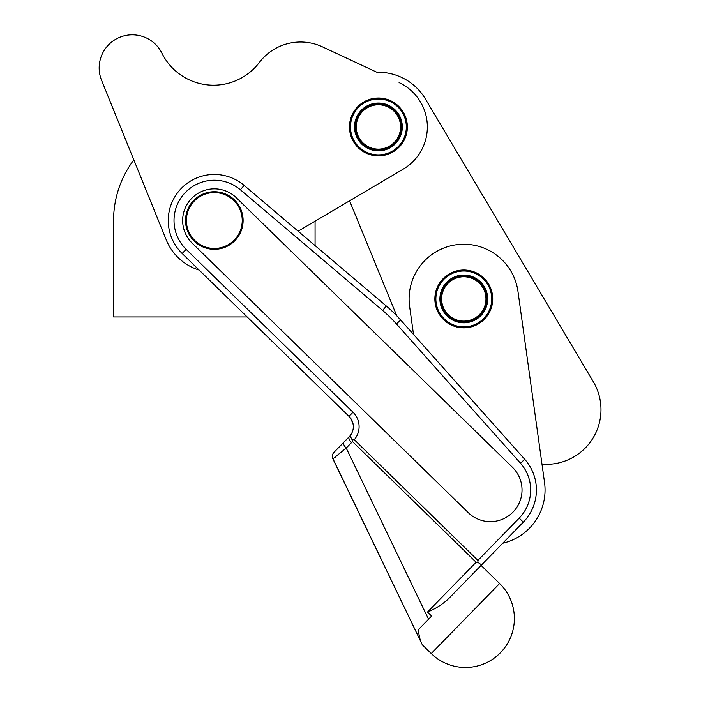 <?xml version="1.0" encoding="UTF-8"?>
<svg xmlns="http://www.w3.org/2000/svg" width="701" height="701" viewBox="0 0 701 701"><rect width="100%" height="100%" fill="white"/><g stroke="black" fill="none" stroke-linecap="round" stroke-linejoin="round"><path stroke-width="1.05" d="M455.159 271.471L455.159 271.471A28.785 28.785 0 0 0 452.057 272.645L451.786 272.768A28.785 28.785 0 0 0 448.85 274.328L448.605 274.477A28.785 28.785 0 0 0 445.889 276.396L445.661 276.58A28.785 28.785 0 0 0 443.198 278.814L442.997 279.024A28.785 28.785 0 0 0 440.841 281.557L440.666 281.784A28.785 28.785 0 0 0 438.844 284.571L438.703 284.825A28.785 28.785 0 0 0 437.24 287.813L437.135 288.076A28.785 28.785 0 0 0 436.057 291.222L435.978 291.502A28.785 28.785 0 0 0 435.312 294.762L435.268 295.051A28.785 28.785 0 0 0 435.014 298.363L435.006 298.652A28.785 28.785 0 0 0 435.163 301.973L435.198 302.262A28.785 28.785 0 0 0 435.777 305.54L435.838 305.82A28.785 28.785 0 0 0 436.819 309.001L436.925 309.272A28.785 28.785 0 0 0 438.3 312.304L438.432 312.558A28.785 28.785 0 0 0 440.175 315.389L440.342 315.625A28.785 28.785 0 0 0 442.419 318.219L442.62 318.438A28.785 28.785 0 0 0 445.012 320.751L445.231 320.935A28.785 28.785 0 0 0 447.895 322.933L448.132 323.091A28.785 28.785 0 0 0 451.023 324.738L451.286 324.861A28.785 28.785 0 0 0 454.362 326.131L454.634 326.228A28.785 28.785 0 0 0 457.841 327.104L458.13 327.157A28.785 28.785 0 0 0 461.416 327.621L461.705 327.647A28.785 28.785 0 0 0 465.035 327.691L465.324 327.682A28.785 28.785 0 0 0 468.627 327.314L468.916 327.262A28.785 28.785 0 0 0 472.15 326.482L472.421 326.394A28.785 28.785 0 0 0 475.532 325.22L475.795 325.098A28.785 28.785 0 0 0 478.739 323.538L478.985 323.389A28.785 28.785 0 0 0 481.701 321.47L481.929 321.295A28.785 28.785 0 0 0 484.382 319.051L484.584 318.841A28.785 28.785 0 0 0 486.748 316.309L486.915 316.081A28.785 28.785 0 0 0 488.746 313.294L488.886 313.049A28.785 28.785 0 0 0 490.349 310.061L490.455 309.789A28.785 28.785 0 0 0 491.532 306.644L491.603 306.363A28.785 28.785 0 0 0 492.277 303.104L492.321 302.814A28.785 28.785 0 0 0 492.575 299.502L492.584 299.213A28.785 28.785 0 0 0 492.417 295.892L492.391 295.603A28.785 28.785 0 0 0 491.813 292.326L491.743 292.045A28.785 28.785 0 0 0 490.761 288.865L490.665 288.593A28.785 28.785 0 0 0 489.289 285.57L489.158 285.307A28.785 28.785 0 0 0 487.414 282.477L487.248 282.24A28.785 28.785 0 0 0 485.162 279.646L484.969 279.427A28.785 28.785 0 0 0 482.577 277.123L482.358 276.93A28.785 28.785 0 0 0 479.694 274.941L479.449 274.774A28.785 28.785 0 0 0 476.566 273.136L476.303 273.004A28.785 28.785 0 0 0 473.228 271.734L472.956 271.646A28.785 28.785 0 0 0 469.749 270.77L469.46 270.709A28.785 28.785 0 0 0 466.165 270.244L465.876 270.218A28.785 28.785 0 0 0 462.555 270.174L462.266 270.183A28.785 28.785 0 0 0 458.962 270.551L458.673 270.604A28.785 28.785 0 0 0 455.44 271.383A28.785 28.785 0 0 1 458.673 270.604L458.962 270.551A28.785 28.785 0 0 1 462.266 270.183L462.555 270.174A28.785 28.785 0 0 1 465.876 270.218L466.165 270.244A28.785 28.785 0 0 1 469.46 270.709L469.749 270.77A28.785 28.785 0 0 1 472.956 271.646L473.228 271.734A28.785 28.785 0 0 1 476.303 273.004L476.566 273.136A28.785 28.785 0 0 1 479.449 274.774L479.694 274.941A28.785 28.785 0 0 1 482.358 276.93L482.577 277.123A28.785 28.785 0 0 1 484.969 279.427L485.162 279.646A28.785 28.785 0 0 1 487.248 282.24L487.414 282.477A28.785 28.785 0 0 1 489.158 285.307L489.289 285.57A28.785 28.785 0 0 1 490.665 288.593L490.761 288.865A28.785 28.785 0 0 1 491.743 292.045L491.813 292.326A28.785 28.785 0 0 1 492.391 295.603L492.417 295.892A28.785 28.785 0 0 1 492.584 299.213L492.575 299.502A28.785 28.785 0 0 1 492.321 302.814L492.277 303.104A28.785 28.785 0 0 1 491.603 306.363L491.532 306.644A28.785 28.785 0 0 1 490.455 309.789L490.349 310.061A28.785 28.785 0 0 1 488.886 313.049L488.746 313.294A28.785 28.785 0 0 1 486.915 316.081L486.748 316.309A28.785 28.785 0 0 1 484.584 318.841L484.382 319.051A28.785 28.785 0 0 1 481.929 321.295L481.701 321.47A28.785 28.785 0 0 1 478.985 323.389L478.739 323.538A28.785 28.785 0 0 1 475.795 325.098L475.532 325.22A28.785 28.785 0 0 1 472.421 326.394L472.15 326.482A28.785 28.785 0 0 1 468.916 327.262L468.627 327.314A28.785 28.785 0 0 1 465.324 327.682L465.035 327.691A28.785 28.785 0 0 1 461.705 327.647L461.416 327.621A28.785 28.785 0 0 1 458.13 327.157L457.841 327.104A28.785 28.785 0 0 1 454.634 326.228L454.362 326.131A28.785 28.785 0 0 1 451.286 324.861L451.023 324.738A28.785 28.785 0 0 1 448.132 323.091L447.895 322.933A28.785 28.785 0 0 1 445.231 320.935L445.012 320.751A28.785 28.785 0 0 1 442.62 318.438L442.419 318.219A28.785 28.785 0 0 1 440.342 315.625L440.175 315.389A28.785 28.785 0 0 1 438.432 312.558L438.3 312.304A28.785 28.785 0 0 1 436.925 309.272L436.819 309.001A28.785 28.785 0 0 1 435.838 305.82L435.777 305.54A28.785 28.785 0 0 1 435.198 302.262L435.163 301.973A28.785 28.785 0 0 1 435.006 298.652L435.014 298.363A28.785 28.785 0 0 1 435.268 295.051L435.312 294.762A28.785 28.785 0 0 1 435.978 291.502L436.057 291.222A28.785 28.785 0 0 1 437.135 288.076L437.24 287.813A28.785 28.785 0 0 1 438.703 284.825L438.844 284.571A28.785 28.785 0 0 1 440.666 281.784L440.841 281.557A28.785 28.785 0 0 1 442.997 279.024L443.198 278.814A28.785 28.785 0 0 1 445.661 276.58L445.889 276.396A28.785 28.785 0 0 1 448.605 274.477L448.85 274.328A28.785 28.785 0 0 1 451.786 272.768L452.057 272.645A28.785 28.785 0 0 1 455.159 271.471M452.259 273.504A27.926 27.926 0 0 1 491.585 301.658A27.926 27.926 0 0 1 447.536 321.636A27.926 27.926 0 0 1 452.259 273.504A27.926 27.926 0 0 0 447.536 321.636A27.926 27.926 0 0 0 491.585 301.658A27.926 27.926 0 0 0 452.259 273.504M453.924 277.175A23.895 23.895 0 0 1 487.572 301.264A23.895 23.895 0 0 1 449.884 318.359A23.895 23.895 0 0 1 453.924 277.175A23.895 23.895 0 0 0 449.884 318.359A23.895 23.895 0 0 0 487.572 301.264A23.895 23.895 0 0 0 453.924 277.175M454.283 277.964A23.028 23.028 0 0 1 486.713 301.185A23.028 23.028 0 0 1 450.384 317.658A23.028 23.028 0 0 1 454.283 277.964A23.028 23.028 0 0 0 450.384 317.658A23.028 23.028 0 0 0 486.713 301.185A23.028 23.028 0 0 0 454.283 277.964M454.634 278.744A22.169 22.169 0 0 1 485.854 301.097A22.169 22.169 0 0 1 450.892 316.957A22.169 22.169 0 0 1 454.634 278.744A22.169 22.169 0 0 0 450.892 316.957A22.169 22.169 0 0 0 485.854 301.097A22.169 22.169 0 0 0 454.634 278.744M381.896 98.368L381.896 98.368A28.785 28.785 0 0 0 378.575 98.158L378.286 98.158A28.785 28.785 0 0 0 374.965 98.368L374.676 98.403A28.785 28.785 0 0 0 371.407 99.025L371.127 99.095A28.785 28.785 0 0 0 367.964 100.12L367.692 100.225A28.785 28.785 0 0 0 364.686 101.636L364.432 101.776A28.785 28.785 0 0 0 361.62 103.564L361.383 103.73A28.785 28.785 0 0 0 358.824 105.851L358.614 106.044A28.785 28.785 0 0 0 356.336 108.471L356.152 108.69A28.785 28.785 0 0 0 354.189 111.38L354.031 111.625A28.785 28.785 0 0 0 352.428 114.543L352.305 114.806A28.785 28.785 0 0 0 351.078 117.891L350.991 118.171A28.785 28.785 0 0 0 350.158 121.387L350.106 121.676A28.785 28.785 0 0 0 349.685 124.971L349.668 125.26A28.785 28.785 0 0 0 349.668 128.59L349.685 128.879A28.785 28.785 0 0 0 350.097 132.174L350.149 132.463A28.785 28.785 0 0 0 350.973 135.687L351.07 135.959A28.785 28.785 0 0 0 352.288 139.052L352.41 139.315A28.785 28.785 0 0 0 354.014 142.233L354.171 142.478A28.785 28.785 0 0 0 356.117 145.168L356.301 145.396A28.785 28.785 0 0 0 358.579 147.815L358.789 148.016A28.785 28.785 0 0 0 361.348 150.137L361.585 150.312A28.785 28.785 0 0 0 364.389 152.091L364.643 152.231A28.785 28.785 0 0 0 367.657 153.65L367.929 153.756A28.785 28.785 0 0 0 371.083 154.79L371.364 154.86A28.785 28.785 0 0 0 374.632 155.491L374.921 155.526A28.785 28.785 0 0 0 378.242 155.736L378.531 155.736A28.785 28.785 0 0 0 381.852 155.526L382.141 155.491A28.785 28.785 0 0 0 385.401 154.868L385.69 154.798A28.785 28.785 0 0 0 388.845 153.773L389.116 153.668A28.785 28.785 0 0 0 392.131 152.257L392.385 152.117A28.785 28.785 0 0 0 395.189 150.338L395.425 150.163A28.785 28.785 0 0 0 397.993 148.051L398.203 147.85A28.785 28.785 0 0 0 400.481 145.431L400.665 145.203A28.785 28.785 0 0 0 402.628 142.513L402.777 142.268A28.785 28.785 0 0 0 404.381 139.359L404.512 139.096A28.785 28.785 0 0 0 405.73 136.003L405.826 135.731A28.785 28.785 0 0 0 406.65 132.507L406.711 132.217A28.785 28.785 0 0 0 407.132 128.923L407.15 128.633A28.785 28.785 0 0 0 407.15 125.304L407.132 125.015A28.785 28.785 0 0 0 406.72 121.72L406.659 121.431A28.785 28.785 0 0 0 405.835 118.215L405.748 117.934A28.785 28.785 0 0 0 404.53 114.841L404.407 114.578A28.785 28.785 0 0 0 402.803 111.661L402.646 111.415A28.785 28.785 0 0 0 400.692 108.725L400.508 108.506A28.785 28.785 0 0 0 398.238 106.079L398.028 105.877A28.785 28.785 0 0 0 395.46 103.757L395.233 103.59A28.785 28.785 0 0 0 392.42 101.803L392.166 101.663A28.785 28.785 0 0 0 389.16 100.243L388.889 100.138A28.785 28.785 0 0 0 385.725 99.104L385.445 99.034A28.785 28.785 0 0 0 382.185 98.412A28.785 28.785 0 0 1 385.445 99.034L385.725 99.104A28.785 28.785 0 0 1 388.889 100.138L389.16 100.243A28.785 28.785 0 0 1 392.166 101.663L392.42 101.803A28.785 28.785 0 0 1 395.233 103.59L395.46 103.757A28.785 28.785 0 0 1 398.028 105.877L398.238 106.079A28.785 28.785 0 0 1 400.508 108.506L400.692 108.725A28.785 28.785 0 0 1 402.646 111.415L402.803 111.661A28.785 28.785 0 0 1 404.407 114.578L404.53 114.841A28.785 28.785 0 0 1 405.748 117.934L405.835 118.215A28.785 28.785 0 0 1 406.659 121.431L406.72 121.72A28.785 28.785 0 0 1 407.132 125.015L407.15 125.304A28.785 28.785 0 0 1 407.15 128.633L407.132 128.923A28.785 28.785 0 0 1 406.711 132.217L406.65 132.507A28.785 28.785 0 0 1 405.826 135.731L405.73 136.003A28.785 28.785 0 0 1 404.512 139.096L404.381 139.359A28.785 28.785 0 0 1 402.777 142.268L402.628 142.513A28.785 28.785 0 0 1 400.665 145.203L400.481 145.431A28.785 28.785 0 0 1 398.203 147.85L397.993 148.051A28.785 28.785 0 0 1 395.425 150.163L395.189 150.338A28.785 28.785 0 0 1 392.385 152.117L392.131 152.257A28.785 28.785 0 0 1 389.116 153.668L388.845 153.773A28.785 28.785 0 0 1 385.69 154.798L385.401 154.868A28.785 28.785 0 0 1 382.141 155.491L381.852 155.526A28.785 28.785 0 0 1 378.531 155.736L378.242 155.736A28.785 28.785 0 0 1 374.921 155.526L374.632 155.491A28.785 28.785 0 0 1 371.364 154.86L371.083 154.79A28.785 28.785 0 0 1 367.929 153.756L367.657 153.65A28.785 28.785 0 0 1 364.643 152.231L364.389 152.091A28.785 28.785 0 0 1 361.585 150.312L361.348 150.137A28.785 28.785 0 0 1 358.789 148.016L358.579 147.815A28.785 28.785 0 0 1 356.301 145.396L356.117 145.168A28.785 28.785 0 0 1 354.171 142.478L354.014 142.233A28.785 28.785 0 0 1 352.41 139.315L352.288 139.052A28.785 28.785 0 0 1 351.07 135.959L350.973 135.687A28.785 28.785 0 0 1 350.149 132.463L350.097 132.174A28.785 28.785 0 0 1 349.685 128.879L349.668 128.59A28.785 28.785 0 0 1 349.668 125.26L349.685 124.971A28.785 28.785 0 0 1 350.106 121.676L350.158 121.387A28.785 28.785 0 0 1 350.991 118.171L351.078 117.891A28.785 28.785 0 0 1 352.305 114.806L352.428 114.543A28.785 28.785 0 0 1 354.031 111.625L354.189 111.38A28.785 28.785 0 0 1 356.152 108.69L356.336 108.471A28.785 28.785 0 0 1 358.614 106.044L358.824 105.851A28.785 28.785 0 0 1 361.383 103.73L361.62 103.564A28.785 28.785 0 0 1 364.432 101.776L364.686 101.636A28.785 28.785 0 0 1 367.692 100.225L367.964 100.12A28.785 28.785 0 0 1 371.127 99.095L371.407 99.025A28.785 28.785 0 0 1 374.676 98.403L374.965 98.368A28.785 28.785 0 0 1 378.286 98.158L378.575 98.158A28.785 28.785 0 0 1 381.896 98.368M378.409 99.025A27.926 27.926 0 0 1 402.593 140.91A27.926 27.926 0 0 1 354.224 140.91A27.926 27.926 0 0 1 378.409 99.025A27.926 27.926 0 0 0 350.482 126.951A27.926 27.926 0 0 0 378.409 154.868A27.926 27.926 0 0 0 406.335 126.951A27.926 27.926 0 0 0 378.409 99.025A27.926 27.926 0 0 0 354.224 140.91A27.926 27.926 0 0 0 402.593 140.91A27.926 27.926 0 0 0 378.409 99.025A27.926 27.926 0 0 1 406.335 126.951A27.926 27.926 0 0 1 378.409 154.868A27.926 27.926 0 0 1 350.482 126.951A27.926 27.926 0 0 1 378.409 99.025M378.409 103.056A23.895 23.895 0 0 1 399.097 138.894A23.895 23.895 0 0 1 357.712 138.894A23.895 23.895 0 0 1 378.409 103.056A23.895 23.895 0 0 0 357.712 138.894A23.895 23.895 0 0 0 399.097 138.894A23.895 23.895 0 0 0 378.409 103.056A23.895 23.895 0 0 1 402.304 126.951A23.895 23.895 0 0 1 378.409 150.838A23.895 23.895 0 0 1 354.513 126.951A23.895 23.895 0 0 1 378.409 103.056A23.895 23.895 0 0 0 354.513 126.951A23.895 23.895 0 0 0 378.409 150.838A23.895 23.895 0 0 0 402.304 126.951A23.895 23.895 0 0 0 378.409 103.056M378.409 103.914A23.028 23.028 0 0 1 398.352 138.465A23.028 23.028 0 0 1 358.465 138.465A23.028 23.028 0 0 1 378.409 103.914A23.028 23.028 0 0 0 358.465 138.465A23.028 23.028 0 0 0 398.352 138.465A23.028 23.028 0 0 0 378.409 103.914M378.409 104.782A22.169 22.169 0 0 1 397.607 138.036A22.169 22.169 0 0 1 359.21 138.036A22.169 22.169 0 0 1 378.409 104.782A22.169 22.169 0 0 0 359.21 138.036A22.169 22.169 0 0 0 397.607 138.036A22.169 22.169 0 0 0 378.409 104.782M226.239 194.308A28.785 28.785 0 0 0 185.66 223.286A28.785 28.785 0 0 0 231.05 243.939A28.785 28.785 0 0 0 226.239 194.308A28.785 28.785 0 0 1 231.05 243.939A28.785 28.785 0 0 1 185.66 223.286A28.785 28.785 0 0 1 226.239 194.308M225.88 195.088A27.926 27.926 0 0 1 230.541 243.229A27.926 27.926 0 0 1 186.519 223.198A27.926 27.926 0 0 1 225.88 195.088A27.926 27.926 0 0 0 186.519 223.198A27.926 27.926 0 0 0 230.541 243.229A27.926 27.926 0 0 0 225.88 195.088M502.705 543.257A54.696 54.696 0 0 0 544.528 482.446L517.969 291.406A54.696 54.696 0 0 0 456.263 244.754A54.696 54.696 0 0 0 409.621 306.468L413.511 334.438L409.621 306.468A54.696 54.696 0 0 1 456.263 244.754A54.696 54.696 0 0 1 517.969 291.406L544.528 482.446A54.696 54.696 0 0 1 502.705 543.257M467.777 327.586A28.934 28.934 0 0 1 436.986 288.058A28.934 28.934 0 0 1 486.617 281.154A28.934 28.934 0 0 1 467.777 327.586A28.934 28.934 0 0 0 486.617 281.154A28.934 28.934 0 0 0 436.986 288.058A28.934 28.934 0 0 0 467.777 327.586M541.987 464.176L517.969 291.406L541.987 464.176A54.696 54.696 0 0 0 593.318 381.721L425.437 99.016A54.696 54.696 0 0 0 376.954 72.273L322.486 46.871L376.954 72.273A54.696 54.696 0 0 1 425.437 99.016L593.318 381.721A54.696 54.696 0 0 1 541.987 464.176L544.528 482.446L541.987 464.176M409.621 306.468L413.511 334.438L409.621 306.468M349.58 200.81L403.294 169.09L349.58 200.81L396.757 315.809M425.437 99.016L593.318 381.721L425.437 99.016M133.83 159.898L101.592 80.37A33.105 33.105 0 0 1 118.688 37.74A33.105 33.105 0 0 1 161.931 53.215A33.105 33.105 0 0 0 118.688 37.74A33.105 33.105 0 0 0 101.592 80.37L166.295 239.979A51.821 51.821 0 0 0 199.128 270.051A51.821 51.821 0 0 1 166.295 239.979L133.83 159.898A100.76 100.76 0 0 0 113.562 220.508L113.562 316.948L247.173 316.948L113.562 316.948L113.562 220.508A100.76 100.76 0 0 1 133.83 159.898M353.173 424.447L350.964 418.734L353.173 424.447M351.587 442.55L352.48 441.569L351.587 442.55M418.05 629.98L428.556 619.22L418.05 629.98L420.346 640.679L422.37 644.876L431.255 653.551L499.62 583.512L481.088 565.409L499.62 583.512A48.939 48.939 0 0 1 500.461 652.719A48.939 48.939 0 0 1 431.255 653.551L422.37 644.876L333.028 458.883M427.496 612.061C434.725 609.169 441.49 604.981 447.808 599.504C441.49 604.981 434.725 609.169 427.496 612.061L431.614 616.083L427.496 612.061L476.119 562.255L352.48 441.569L351.569 442.576A5.757 2.576 -135.7 0 1 349.247 436.714L349.904 435.996A14.397 14.397 0 0 0 349.002 416.359A14.397 14.397 0 0 1 349.904 435.996L352.393 439.781L354.285 439.729A20.154 20.154 0 0 0 353.024 412.232L349.002 416.359L182.137 253.473L349.002 416.359L353.024 412.232A20.154 20.154 0 0 1 354.285 439.729L352.331 439.781L349.904 435.996L333.965 452.364L349.247 436.714A5.757 2.576 44.3 0 0 351.569 442.576L346.215 448.062A5.757 2.576 -135.7 0 1 343.893 442.191L333.965 452.364A5.757 5.757 0 0 0 332.896 458.883L346.215 448.062L352.48 441.569L352.331 439.781L352.48 441.569L476.119 562.255L427.496 612.061C434.725 609.169 441.49 604.981 447.808 599.504L482.034 564.436L447.808 599.504M335.709 456.947L334.964 457.525M483.094 563.35L481.088 565.409L483.094 563.35M523.314 522.149L482.034 564.436C481.421 564.796 480.054 564.077 477.933 562.29L476.119 562.255L477.933 562.29C480.054 564.077 481.421 564.796 482.034 564.436L523.314 522.149L519.196 518.127L477.916 560.414L477.933 562.29L477.916 560.414L354.285 439.729L477.916 560.414L519.196 518.127A40.299 40.299 0 0 0 520.449 463.168L396.407 323.897A138.185 138.185 0 0 0 382.615 310.429L240.39 189.778A40.299 40.299 0 0 0 184.512 193.38A40.299 40.299 0 0 0 186.159 249.346L353.024 412.232L186.159 249.346L182.137 253.473A46.064 46.064 0 0 1 180.253 189.507A46.064 46.064 0 0 1 244.114 185.388L386.339 306.039A143.942 143.942 0 0 1 400.709 320.068L524.751 459.339A46.064 46.064 0 0 1 523.314 522.149A46.064 46.064 0 0 0 524.751 459.339L520.449 463.168A40.299 40.299 0 0 1 519.196 518.127L523.314 522.149M343.893 442.191A5.757 2.576 44.3 0 0 346.215 448.062L332.896 458.883A5.757 5.757 0 0 1 333.965 452.364M428.556 619.22L346.215 448.062L428.556 619.22L431.614 616.083L428.556 619.22M332.896 458.883L420.346 640.679M465.438 618.527L431.255 653.551A48.939 48.939 0 0 0 500.461 652.719A48.939 48.939 0 0 0 499.62 583.512L465.438 618.527M236.439 197.848L512.475 467.313A31.668 31.668 0 0 1 513.018 512.098A31.668 31.668 0 0 1 468.233 512.633L192.197 243.168A31.668 31.668 0 0 1 191.653 198.392A31.668 31.668 0 0 1 236.439 197.848L512.475 467.313L236.439 197.848A31.668 31.668 0 0 0 191.653 198.392A31.668 31.668 0 0 0 192.197 243.168L468.233 512.633A31.668 31.668 0 0 0 513.018 512.098A31.668 31.668 0 0 0 512.475 467.313L236.439 197.848M352.393 439.781L351.332 438.747L352.393 439.781M244.114 185.388L240.39 189.778L382.615 310.429L386.339 306.039L244.114 185.388A46.064 46.064 0 0 0 180.253 189.507A46.064 46.064 0 0 0 182.137 253.473L186.159 249.346A40.299 40.299 0 0 1 184.512 193.38A40.299 40.299 0 0 1 240.39 189.778L244.114 185.388M400.709 320.068L396.407 323.897L520.449 463.168L524.751 459.339L400.709 320.068A143.942 143.942 0 0 0 386.339 306.039L382.615 310.429A138.185 138.185 0 0 1 396.407 323.897L400.709 320.068M376.954 72.273L322.486 46.871A51.821 51.821 0 0 0 259.335 62.477A57.578 57.578 0 0 1 161.931 53.215A57.578 57.578 0 0 0 259.335 62.477A51.821 51.821 0 0 1 322.486 46.871L376.954 72.273M403.294 169.09L298.118 231.199L403.294 169.09A48.939 48.939 0 0 0 399.088 82.595A48.939 48.939 0 0 1 403.294 169.09M407.342 126.951A28.934 28.934 0 0 1 363.942 152.003A28.934 28.934 0 0 1 363.942 101.89A28.934 28.934 0 0 1 407.342 126.951A28.934 28.934 0 0 0 363.942 101.89A28.934 28.934 0 0 0 363.942 152.003A28.934 28.934 0 0 0 407.342 126.951M315.073 245.587L315.073 221.183L315.073 245.587M113.562 316.948L113.562 220.508M349.904 435.996L349.247 436.714L349.904 435.996"/></g></svg>
